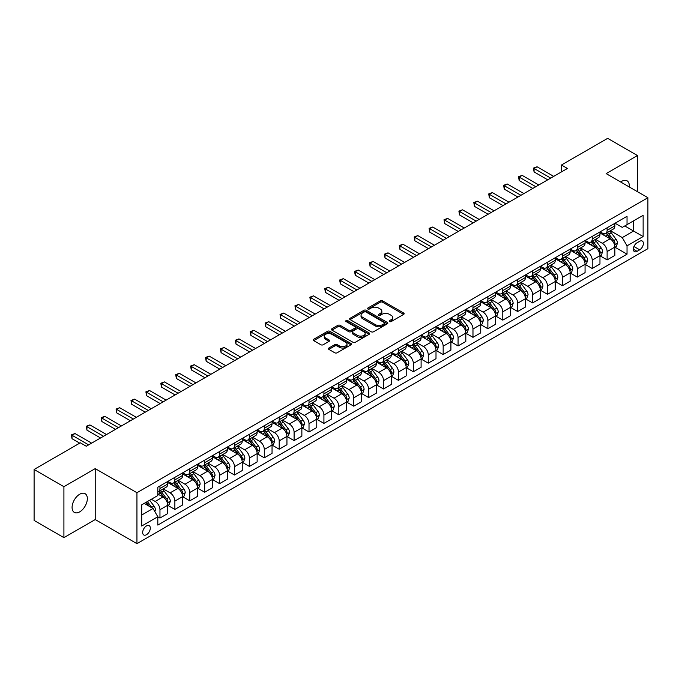 <?xml version="1.0" encoding="UTF-8"?>
<svg xmlns="http://www.w3.org/2000/svg" width="682" height="682" viewBox="0 0 682 682"><rect width="100%" height="100%" fill="white"/><g stroke="black" fill="none" stroke-linecap="round" stroke-linejoin="round"><path stroke-width="1.02" d="M389.593 321.554A1.159 0.665 0 0 0 391.238 321.554L403.667 314.376A1.654 0.955 0 0 0 404.153 313.694A1.654 0.955 0 0 0 403.667 313.021L382.602 300.856A1.654 0.955 0 0 0 380.258 300.856L367.828 308.042A1.159 0.665 0 0 0 367.487 308.511A1.159 0.665 0 0 0 367.828 308.989A1.159 0.665 0 0 0 369.465 308.989L371.076 308.059A5.294 3.06 0 0 1 378.561 308.059L380.317 309.065A5.294 3.06 0 0 1 381.869 311.231A5.294 3.06 0 0 1 380.317 313.396L378.706 314.325A1.159 0.665 0 0 0 378.374 314.794A1.159 0.665 0 0 0 378.706 315.272A1.159 0.665 0 0 0 380.351 315.272L381.954 314.342A5.294 3.06 0 0 1 389.448 314.342L391.204 315.357A5.294 3.06 0 0 1 392.755 317.514A5.294 3.06 0 0 1 391.204 319.679L389.593 320.608A1.159 0.665 0 0 0 389.252 321.077A1.159 0.665 0 0 0 389.593 321.554L389.593 320.608M79.709 511.85A10.793 6.232 120 0 0 86.759 502.344A10.793 6.232 120 0 0 85.105 493.691A10.793 6.232 120 0 0 79.709 494.228A10.793 6.232 120 0 0 72.659 503.742A10.793 6.232 120 0 0 74.312 512.387A10.793 6.232 120 0 0 79.709 511.85M629.23 186.936A10.793 6.232 120 0 0 627.065 180.798A10.793 6.232 120 0 0 621.669 181.335A10.793 6.232 120 0 0 620.663 181.992M146.485 534.714A5.396 3.112 120 0 0 150.014 529.957A5.396 3.112 120 0 0 149.188 525.634A5.396 3.112 120 0 0 146.485 525.899A5.396 3.112 120 0 0 142.964 530.656A5.396 3.112 120 0 0 143.791 534.978A5.396 3.112 120 0 0 146.485 534.714M328.877 348.025A1.654 0.955 0 0 0 328.392 348.698A1.654 0.955 0 0 0 328.877 349.38L334.785 352.79A1.654 0.955 0 0 0 337.13 352.79L350.94 344.819A1.654 0.955 0 0 0 351.426 344.137A1.654 0.955 0 0 0 350.94 343.464L329.875 331.299A1.654 0.955 0 0 0 327.531 331.299L313.72 339.278A1.654 0.955 0 0 0 313.234 339.951A1.654 0.955 0 0 0 313.72 340.625L320.864 344.751A1.654 0.955 0 0 0 323.2 344.751L329.116 341.332A1.654 0.955 0 0 0 329.594 340.659A1.654 0.955 0 0 0 329.116 339.986L325.57 337.94A4.424 2.558 0 0 1 324.274 336.132A4.424 2.558 0 0 1 327.01 333.771A4.424 2.558 0 0 1 331.836 334.325L345.706 342.33A4.424 2.558 0 0 1 347.002 344.137A4.424 2.558 0 0 1 344.265 346.499A4.424 2.558 0 0 1 339.44 345.945L337.13 344.615A1.654 0.955 0 0 0 334.785 344.615L328.877 348.025L328.877 349.38L334.785 345.987L334.785 344.615M95.216 468.619L63.912 486.692L34.1 469.48L34.1 520.426L63.912 537.638L95.216 519.565L136.946 543.656L136.946 492.711L95.216 468.619L95.216 519.565M637.465 191.693L637.465 155.547L606.162 173.62L647.9 197.72L136.946 492.711M637.465 155.547L607.653 138.344L561.448 165.018L561.448 171.898M34.1 469.48L80.306 442.806L86.264 446.241L567.415 168.463L561.448 165.018M371.187 331.776A1.654 0.955 0 0 0 373.531 331.776L387.342 323.805A1.654 0.955 0 0 0 387.828 323.123A1.654 0.955 0 0 0 387.342 322.45L366.277 310.284A1.654 0.955 0 0 0 363.932 310.284L350.122 318.264A1.654 0.955 0 0 0 349.636 318.937A1.654 0.955 0 0 0 350.122 319.611L371.187 331.776M346.55 321.802A1.159 0.665 0 0 1 347.726 321.972L369.115 334.325L355.331 342.279A1.654 0.955 0 0 1 352.986 342.279L331.921 330.122L331.921 328.767A1.654 0.955 0 0 0 331.435 329.44A1.654 0.955 0 0 0 331.921 330.122M331.921 328.767L337.829 325.357A1.654 0.955 0 0 1 340.173 325.357L348.715 330.284A1.654 0.955 0 0 0 351.06 330.284L354.981 328.025A1.654 0.955 0 0 0 355.467 327.351A1.654 0.955 0 0 0 354.981 326.669L346.081 321.537A1.159 0.665 0 0 1 345.748 321.06A1.159 0.665 0 0 1 346.456 320.446A1.159 0.665 0 0 1 347.726 320.591L369.141 332.961A1.654 0.955 0 0 1 369.627 333.634A1.654 0.955 0 0 1 369.141 334.308L369.141 332.961M639.673 241.3L637.048 242.809A5.226 3.018 120 0 0 633.638 247.421A5.226 3.018 120 0 0 634.439 251.607A5.226 3.018 120 0 0 637.048 251.351L639.673 249.834A5.226 3.018 120 0 0 643.083 245.23A5.226 3.018 120 0 0 642.282 241.036A5.226 3.018 120 0 0 639.673 241.3M136.946 543.656L647.9 248.666L647.9 197.72M615.045 223.227L622.265 227.387L627.031 224.634L627.031 216.305L157.815 487.204L157.815 495.541L141.72 504.833L141.72 526.035L157.815 516.743L157.815 525.072L627.031 254.173L627.031 245.844L622.265 237.583L610.407 230.738M627.031 224.634L643.135 215.341L643.135 236.543L627.031 245.844M63.912 486.692L63.912 537.638M624.763 225.947L633.595 231.036L633.595 220.849L643.135 215.341M622.265 237.583L633.595 231.036L643.135 236.543M141.72 515.021L153.041 508.482L144.217 503.384M157.815 516.811L159.963 518.047L159.963 509.718A6.743 3.896 -120 0 0 155.189 501.458L151.378 499.258M159.963 518.047L167.712 513.572L167.712 505.243A6.743 3.896 -120 0 0 162.938 496.982L157.815 494.024M167.891 505.413L174.865 509.445L174.865 501.117A6.743 3.896 -120 0 0 170.099 492.856L163.245 488.9M174.865 509.445L182.614 504.97L182.614 496.641A6.743 3.896 -120 0 0 177.849 488.38L167.712 482.524M182.793 496.811L189.775 500.835L189.775 492.506A6.743 3.896 -120 0 0 185.001 484.246L178.155 480.29M189.775 500.835L197.524 496.36L197.524 488.031A6.743 3.896 -120 0 0 192.75 479.77L182.614 473.922M197.703 488.21L204.677 492.233L204.677 483.905A6.743 3.896 -120 0 0 199.903 475.644L193.057 471.688M204.677 492.233L212.426 487.758L212.426 479.429A6.743 3.896 -120 0 0 207.66 471.168L197.524 465.312M212.605 479.599L219.578 483.632L219.578 475.294A6.743 3.896 -120 0 0 214.813 467.034L207.967 463.078M219.578 483.632L227.336 479.156L227.336 470.819A6.743 3.896 -120 0 0 222.562 462.558L212.426 456.71M227.515 470.998L234.489 475.022L234.489 466.693A6.743 3.896 -120 0 0 229.715 458.432L222.869 454.476M234.489 475.022L242.238 470.546L242.238 462.217A6.743 3.896 -120 0 0 237.464 453.956L227.336 448.108M242.417 462.387L249.39 466.42L249.39 458.082A6.743 3.896 -120 0 0 244.625 449.822L237.771 445.875M249.39 466.42L257.14 461.944L257.14 453.615A6.743 3.896 -120 0 0 252.374 445.355L242.238 439.498M257.319 453.786L264.301 457.81L264.301 449.481A6.743 3.896 -120 0 0 259.527 441.22L252.681 437.264M264.301 457.81L272.05 453.334L272.05 445.005A6.743 3.896 -120 0 0 267.276 436.744L257.14 430.896M272.229 445.176L279.202 449.208L279.202 440.879A6.743 3.896 -120 0 0 274.437 432.618L267.583 428.663M279.202 449.208L286.952 444.732L286.952 436.403A6.743 3.896 -120 0 0 282.186 428.143L272.05 422.286M287.131 436.574L294.104 440.598L294.104 432.269A6.743 3.896 -120 0 0 289.339 424.008L282.493 420.052M294.104 440.598L301.862 436.122L301.862 427.793A6.743 3.896 -120 0 0 297.088 419.532L286.952 413.684M302.041 427.964L309.014 431.996L309.014 423.667A6.743 3.896 -120 0 0 304.24 415.406L297.395 411.451M309.014 431.996L316.763 427.52L316.763 419.191A6.743 3.896 -120 0 0 311.998 410.931L301.862 405.074M316.942 419.362L323.916 423.386L323.916 415.057A6.743 3.896 -120 0 0 319.15 406.796L312.296 402.84M323.916 423.386L331.665 418.918L331.665 410.581A6.743 3.896 -120 0 0 326.9 402.32L316.763 396.472M331.844 410.76L338.826 414.784L338.826 406.455A6.743 3.896 -120 0 0 334.052 398.194L327.207 394.239M338.826 414.784L346.575 410.308L346.575 401.979A6.743 3.896 -120 0 0 341.801 393.719L331.665 387.862M346.754 402.15L353.728 406.182L353.728 397.845A6.743 3.896 -120 0 0 348.962 389.584L342.108 385.637M353.728 406.182L361.477 401.707L361.477 393.369A6.743 3.896 -120 0 0 356.712 385.108L346.575 379.26M361.656 393.548L368.638 397.572L368.638 389.243A6.743 3.896 -120 0 0 363.864 380.982L357.018 377.027M368.638 397.572L376.387 393.096L376.387 384.767A6.743 3.896 -120 0 0 371.613 376.507L361.477 370.658M376.566 384.938L383.54 388.97L383.54 380.641A6.743 3.896 -120 0 0 378.774 372.372L371.92 368.425M383.54 388.97L391.289 384.495L391.289 376.166A6.743 3.896 -120 0 0 386.524 367.905L376.387 362.048M391.468 376.336L398.441 380.36L398.441 372.031A6.743 3.896 -120 0 0 393.676 363.77L386.83 359.815M398.441 380.36L406.199 375.884L406.199 367.555A6.743 3.896 -120 0 0 401.425 359.295L391.289 353.447M406.378 367.726L413.352 371.758L413.352 363.429A6.743 3.896 -120 0 0 408.578 355.169L401.732 351.213M413.352 371.758L421.101 367.283L421.101 358.954A6.743 3.896 -120 0 0 416.335 350.693L406.199 344.836M421.28 359.124L428.253 363.148L428.253 354.819A6.743 3.896 -120 0 0 423.488 346.558L416.634 342.603M428.253 363.148L436.003 358.672L436.003 350.343A6.743 3.896 -120 0 0 431.237 342.083L421.101 336.235M436.182 350.514L443.164 354.546L443.164 346.217A6.743 3.896 -120 0 0 438.39 337.957L431.544 334.001M443.164 354.546L450.913 350.071L450.913 341.742A6.743 3.896 -120 0 0 446.139 333.481L436.003 327.624M451.092 341.912L458.065 345.936L458.065 337.607A6.743 3.896 -120 0 0 453.3 329.346L446.446 325.391M458.065 345.936L465.815 341.469L465.815 333.131A6.743 3.896 -120 0 0 461.049 324.871L450.913 319.023M465.994 333.31L472.976 337.334L472.976 329.005A6.743 3.896 -120 0 0 468.202 320.745L461.356 316.789M472.976 337.334L480.725 332.859L480.725 324.53A6.743 3.896 -120 0 0 475.951 316.269L465.815 310.412M480.904 324.7L487.877 328.733L487.877 320.395A6.743 3.896 -120 0 0 483.103 312.134L476.258 308.187M487.877 328.733L495.626 324.257L495.626 315.928A6.743 3.896 -120 0 0 490.861 307.659L480.725 301.811M495.805 316.098L502.779 320.122L502.779 311.793A6.743 3.896 -120 0 0 498.013 303.533L491.168 299.577M502.779 320.122L510.537 315.647L510.537 307.318A6.743 3.896 -120 0 0 505.763 299.057L495.626 293.209M510.716 307.488L517.689 311.521L517.689 303.192A6.743 3.896 -120 0 0 512.915 294.922L506.07 290.975M517.689 311.521L525.438 307.045L525.438 298.716A6.743 3.896 -120 0 0 520.664 290.455L510.537 284.599M525.617 298.887L532.591 302.91L532.591 294.581A6.743 3.896 -120 0 0 527.825 286.321L520.971 282.365M532.591 302.91L540.34 298.435L540.34 290.106A6.743 3.896 -120 0 0 535.575 281.845L525.438 275.997M540.519 290.276L547.501 294.309L547.501 285.98A6.743 3.896 -120 0 0 542.727 277.719L535.882 273.763M547.501 294.309L555.25 289.833L555.25 281.504A6.743 3.896 -120 0 0 550.476 273.243L540.34 267.387M555.429 281.675L562.403 285.698L562.403 277.369A6.743 3.896 -120 0 0 557.637 269.109L550.783 265.153M562.403 285.698L570.152 281.223L570.152 272.894A6.743 3.896 -120 0 0 565.387 264.633L555.25 258.785M570.331 273.064L577.304 277.097L577.304 268.768A6.743 3.896 -120 0 0 572.539 260.507L565.693 256.551M577.304 277.097L585.062 272.621L585.062 264.292A6.743 3.896 -120 0 0 580.288 256.031L570.152 250.175M585.241 264.463L592.215 268.486L592.215 260.157A6.743 3.896 -120 0 0 587.441 251.897L580.595 247.941M592.215 268.486L599.964 264.019L599.964 255.682A6.743 3.896 -120 0 0 595.198 247.421L585.062 241.573M600.143 255.861L607.116 259.885L607.116 251.556A6.743 3.896 -120 0 0 602.351 243.295L595.497 239.339M607.116 259.885L614.866 255.409L614.866 247.08A6.743 3.896 -120 0 0 610.1 238.819L599.964 232.963M600.143 231.829L602.351 233.108A6.743 3.896 -120 0 0 605.718 233.44A6.743 3.896 -120 0 0 607.116 230.354L607.116 227.805M585.241 240.439L587.441 241.709A6.743 3.896 -120 0 0 590.817 242.042A6.743 3.896 -120 0 0 592.215 238.956L592.215 236.407M570.331 249.041L572.539 250.311A6.743 3.896 -120 0 0 575.915 250.652A6.743 3.896 -120 0 0 577.304 247.557L577.304 245.017M555.429 257.651L557.637 258.921A6.743 3.896 -120 0 0 561.005 259.254A6.743 3.896 -120 0 0 562.403 256.168L562.403 253.619M540.519 266.253L542.727 267.523A6.743 3.896 -120 0 0 546.103 267.864A6.743 3.896 -120 0 0 547.501 264.769L547.501 262.229M525.617 274.855L527.825 276.133A6.743 3.896 -120 0 0 531.193 276.466A6.743 3.896 -120 0 0 532.591 273.38L532.591 270.831M510.716 283.465L512.915 284.735A6.743 3.896 -120 0 0 516.291 285.067A6.743 3.896 -120 0 0 517.689 281.981L517.689 279.432M495.805 292.067L498.013 293.345A6.743 3.896 -120 0 0 501.381 293.678A6.743 3.896 -120 0 0 502.779 290.592L502.779 288.043M480.904 300.677L483.103 301.947A6.743 3.896 -120 0 0 486.479 302.279A6.743 3.896 -120 0 0 487.877 299.193L487.877 296.644M465.994 309.278L468.202 310.557A6.743 3.896 -120 0 0 471.577 310.89A6.743 3.896 -120 0 0 472.976 307.804L472.976 305.255M451.092 317.889L453.3 319.159A6.743 3.896 -120 0 0 456.667 319.491A6.743 3.896 -120 0 0 458.065 316.405L458.065 313.856M436.182 326.49L438.39 327.761A6.743 3.896 -120 0 0 441.766 328.102A6.743 3.896 -120 0 0 443.164 325.007L443.164 322.467M421.28 335.101L423.488 336.371A6.743 3.896 -120 0 0 426.855 336.703A6.743 3.896 -120 0 0 428.253 333.617L428.253 331.068M406.378 343.702L408.578 344.973A6.743 3.896 -120 0 0 411.954 345.314A6.743 3.896 -120 0 0 413.352 342.219L413.352 339.679M391.468 352.304L393.676 353.583A6.743 3.896 -120 0 0 397.052 353.915A6.743 3.896 -120 0 0 398.441 350.829L398.441 348.28M376.566 360.914L378.774 362.185A6.743 3.896 -120 0 0 382.142 362.517A6.743 3.896 -120 0 0 383.54 359.431L383.54 356.882M361.656 369.516L363.864 370.795A6.743 3.896 -120 0 0 367.24 371.127A6.743 3.896 -120 0 0 368.638 368.041L368.638 365.492M346.754 378.126L348.962 379.397A6.743 3.896 -120 0 0 352.33 379.729A6.743 3.896 -120 0 0 353.728 376.643L353.728 374.094M331.844 386.728L334.052 388.007A6.743 3.896 -120 0 0 337.428 388.339A6.743 3.896 -120 0 0 338.826 385.253L338.826 382.704M316.942 395.338L319.15 396.609A6.743 3.896 -120 0 0 322.518 396.941A6.743 3.896 -120 0 0 323.916 393.855L323.916 391.306M302.041 403.94L304.24 405.21A6.743 3.896 -120 0 0 307.616 405.551A6.743 3.896 -120 0 0 309.014 402.457L309.014 399.916M287.131 412.542L289.339 413.821A6.743 3.896 -120 0 0 292.714 414.153A6.743 3.896 -120 0 0 294.104 411.067L294.104 408.518M272.229 421.152L274.437 422.422A6.743 3.896 -120 0 0 277.804 422.763A6.743 3.896 -120 0 0 279.202 419.669L279.202 417.12M257.319 429.754L259.527 431.033A6.743 3.896 -120 0 0 262.902 431.365A6.743 3.896 -120 0 0 264.301 428.279L264.301 425.73M242.417 438.364L244.625 439.634A6.743 3.896 -120 0 0 247.992 439.967A6.743 3.896 -120 0 0 249.39 436.881L249.39 434.332M227.507 446.966L229.715 448.244A6.743 3.896 -120 0 0 233.091 448.577A6.743 3.896 -120 0 0 234.489 445.491L234.489 442.942M212.605 455.576L214.813 456.846A6.743 3.896 -120 0 0 218.18 457.179A6.743 3.896 -120 0 0 219.578 454.093L219.578 451.544M197.703 464.178L199.903 465.456A6.743 3.896 -120 0 0 203.279 465.789A6.743 3.896 -120 0 0 204.677 462.703L204.677 460.154M182.793 472.788L185.001 474.058A6.743 3.896 -120 0 0 188.377 474.391A6.743 3.896 -120 0 0 189.775 471.305L189.775 468.756M167.891 481.39L170.099 482.66A6.743 3.896 -120 0 0 173.467 483.001A6.743 3.896 -120 0 0 174.865 479.906L174.865 477.366M615.045 247.251L627.031 254.173M605.718 233.44L613.476 228.964A6.743 3.896 -120 0 0 614.866 225.878L614.866 223.329M590.817 242.042L598.566 237.566A6.743 3.896 -120 0 0 599.964 234.48L599.964 231.931M575.915 250.652L583.664 246.176A6.743 3.896 -120 0 0 585.062 243.09L585.062 240.541M561.005 259.254L568.754 254.778A6.743 3.896 -120 0 0 570.152 251.692L570.152 249.143M546.103 267.864L553.852 263.388A6.743 3.896 -120 0 0 555.25 260.294L555.25 257.753M531.193 276.466L538.951 271.99A6.743 3.896 -120 0 0 540.34 268.904L540.34 266.355M516.291 285.067L524.04 280.6A6.743 3.896 -120 0 0 525.438 277.506L525.438 274.965M501.381 293.678L509.139 289.202A6.743 3.896 -120 0 0 510.537 286.116L510.537 283.567M486.479 302.279L494.228 297.804A6.743 3.896 -120 0 0 495.626 294.718L495.626 292.169M471.577 310.89L479.327 306.414A6.743 3.896 -120 0 0 480.725 303.328L480.725 300.779M456.667 319.491L464.416 315.016A6.743 3.896 -120 0 0 465.815 311.93L465.815 309.381M441.766 328.102L449.515 323.626A6.743 3.896 -120 0 0 450.913 320.54L450.913 317.991M426.855 336.703L434.613 332.228A6.743 3.896 -120 0 0 436.003 329.142L436.003 326.593M411.954 345.314L419.703 340.838A6.743 3.896 -120 0 0 421.101 337.743L421.101 335.203M397.052 353.915L404.801 349.44A6.743 3.896 -120 0 0 406.199 346.354L406.199 343.805M382.142 362.517L389.891 358.05A6.743 3.896 -120 0 0 391.289 354.955L391.289 352.406M367.24 371.127L374.989 366.652A6.743 3.896 -120 0 0 376.387 363.566L376.387 361.017M352.33 379.729L360.079 375.253A6.743 3.896 -120 0 0 361.477 372.167L361.477 369.618M337.428 388.339L345.177 383.864A6.743 3.896 -120 0 0 346.575 380.778L346.575 378.229M322.518 396.941L330.276 392.465A6.743 3.896 -120 0 0 331.665 389.379L331.665 386.83M307.616 405.551L315.365 401.076A6.743 3.896 -120 0 0 316.763 397.99L316.763 395.441M292.714 414.153L300.464 409.677A6.743 3.896 -120 0 0 301.862 406.591L301.862 404.042M277.804 422.763L285.553 418.288A6.743 3.896 -120 0 0 286.952 415.193L286.952 412.653M262.902 431.365L270.652 426.889A6.743 3.896 -120 0 0 272.05 423.803L272.05 421.254M247.992 439.967L255.75 435.491A6.743 3.896 -120 0 0 257.14 432.405L257.14 429.856M233.091 448.577L240.84 444.101A6.743 3.896 -120 0 0 242.238 441.015L242.238 438.466M218.18 457.179L225.938 452.703A6.743 3.896 -120 0 0 227.336 449.617L227.336 447.068M203.279 465.789L211.028 461.313A6.743 3.896 -120 0 0 212.426 458.227L212.426 455.678M188.377 474.391L196.126 469.915A6.743 3.896 -120 0 0 197.524 466.829L197.524 464.28M173.467 483.001L181.216 478.525A6.743 3.896 -120 0 0 182.614 475.431L182.614 472.89M157.815 491.875A6.743 3.896 -120 0 0 158.565 491.603L166.314 487.127A6.743 3.896 -120 0 0 167.712 484.041L167.712 481.492M158.565 491.603A6.743 3.896 -120 0 0 159.963 488.517L159.963 485.968M153.041 508.482L157.815 516.743M390.061 321.716L391.204 321.052A5.294 3.06 0 0 0 392.755 318.895L392.755 317.514M381.869 311.231L381.869 312.612A5.294 3.06 0 0 1 380.317 314.769L379.175 315.434M403.65 314.385L382.602 302.237A1.654 0.955 0 0 0 380.258 302.237L368.289 309.151M387.342 322.45L387.342 323.805L366.277 311.665A1.654 0.955 0 0 0 363.932 311.665L350.147 319.628M384.418 323.6A1.159 0.665 0 0 0 384.759 323.123A1.159 0.665 0 0 0 384.418 322.654L365.919 311.972A1.159 0.665 0 0 0 364.282 311.972L362.585 312.953A5.294 3.06 0 0 0 361.034 315.118A5.294 3.06 0 0 0 362.585 317.283L375.228 324.581A5.294 3.06 0 0 0 382.721 324.581L384.418 323.6L384.418 324.973A1.159 0.665 0 0 0 384.759 324.504L384.759 323.123M361.034 315.118L361.034 316.491A5.294 3.06 0 0 0 362.585 318.656L362.585 317.283M384.418 324.973L382.721 325.953A5.294 3.06 0 0 1 375.228 325.953L362.585 318.656M331.946 330.131L337.829 326.729L337.829 325.357M355.467 327.351L355.467 328.724A1.654 0.955 0 0 1 354.981 329.397L351.06 331.665A1.654 0.955 0 0 1 348.715 331.665L340.173 326.729A1.654 0.955 0 0 0 337.829 326.729M357.581 335.408A4.424 2.558 0 0 0 362.406 335.962A4.424 2.558 0 0 0 365.143 333.6A4.424 2.558 0 0 0 363.847 331.793L358.962 328.971A1.654 0.955 0 0 0 356.618 328.971L352.696 331.23A1.654 0.955 0 0 0 352.21 331.912A1.654 0.955 0 0 0 352.696 332.586L357.581 335.408L357.581 336.78A4.424 2.558 0 0 0 362.406 337.334A4.424 2.558 0 0 0 365.143 334.973L365.143 333.6M352.21 331.912L352.21 333.285A1.654 0.955 0 0 0 352.696 333.958L352.696 332.586M357.581 336.78L352.696 333.958M347.002 344.137L347.002 345.518A4.424 2.558 0 0 1 344.265 347.88A4.424 2.558 0 0 1 339.44 347.326L337.13 345.987A1.654 0.955 0 0 0 334.785 345.987M324.274 336.132L324.274 337.513A4.424 2.558 0 0 0 325.57 339.321L325.57 337.94M329.116 339.986L329.116 341.332L325.57 339.321M350.94 343.464L350.94 344.819L329.875 332.68A1.654 0.955 0 0 0 327.531 332.68L313.746 340.642M614.866 247.353L616.298 246.526L617.491 243.09A4.467 2.583 -120 0 0 616.068 239.28L611.191 232.775A12.898 7.451 -120 0 0 609.785 231.096M604.943 235.844A12.898 7.451 -120 0 0 602.3 233.073M614.465 244.616L615.079 243.278A4.467 2.583 -120 0 0 613.8 240.593L608.932 234.088A12.898 7.451 -120 0 0 607.517 232.4M606.324 233.091A10.707 6.181 60 0 1 608.08 235.094L612.206 240.593M606.093 233.227A12.898 7.451 60 0 1 607.5 234.915L610.74 239.237M550.715 178.096L534.083 168.497L537.066 166.775L553.699 176.374M547.74 179.818L534.083 171.932L534.083 168.497L533.426 168.113L537.066 166.775M534.083 171.932L533.426 168.113M599.964 255.963L601.396 255.136L602.59 251.692A4.467 2.583 -120 0 0 601.157 247.89L596.29 241.385A12.898 7.451 -120 0 0 594.883 239.697M590.032 244.446A12.898 7.451 -120 0 0 587.398 241.684M599.555 253.227L600.177 251.88A4.467 2.583 -120 0 0 598.898 249.194L594.022 242.69A12.898 7.451 -120 0 0 592.615 241.002M591.413 241.701A10.707 6.181 60 0 1 593.169 243.696L597.296 249.203M591.183 241.829A12.898 7.451 60 0 1 592.59 243.517L595.829 247.839M585.062 264.565L586.494 263.738L587.679 260.294A4.467 2.583 -120 0 0 586.256 256.492L581.388 249.987A12.898 7.451 -120 0 0 579.973 248.299M575.131 253.048A12.898 7.451 -120 0 0 572.488 250.285M584.653 261.828L585.267 260.49A4.467 2.583 -120 0 0 583.988 257.805L579.12 251.3A12.898 7.451 -120 0 0 577.714 249.612M576.512 250.303A10.707 6.181 60 0 1 578.268 252.306L582.394 257.805M576.281 250.439A12.898 7.451 60 0 1 577.688 252.118L580.928 256.449M570.152 273.175L571.584 272.348L572.778 268.904A4.467 2.583 -120 0 0 571.354 265.102L566.478 258.597A12.898 7.451 -120 0 0 565.071 256.909M560.229 261.658A12.898 7.451 -120 0 0 557.586 258.896M569.743 270.439L570.365 269.092A4.467 2.583 -120 0 0 569.086 266.406L564.21 259.902A12.898 7.451 -120 0 0 562.803 258.214M561.601 258.913A10.707 6.181 60 0 1 563.366 260.908L567.484 266.415M561.371 259.041A12.898 7.451 60 0 1 562.778 260.729L566.017 265.051M535.813 186.706L519.181 177.098L522.156 175.376L538.797 184.984M532.83 188.428L519.181 180.542L519.181 177.098L518.525 176.723L522.156 175.376M519.181 180.542L518.525 176.723M520.903 195.308L504.271 185.709L507.255 183.987L523.887 193.586M517.928 197.03L504.271 189.144L504.271 185.709L503.614 185.325L507.255 183.987M504.271 189.144L503.614 185.325M506.001 203.918L489.369 194.31L492.344 192.588L508.985 202.196M503.018 205.632L489.369 197.754L489.369 194.31L488.713 193.935L492.344 192.588M489.369 197.754L488.713 193.935M555.25 281.777L556.683 280.95L557.867 277.506A4.467 2.583 -120 0 0 556.444 273.704L551.576 267.199A12.898 7.451 -120 0 0 550.169 265.511M545.319 270.26A12.898 7.451 -120 0 0 542.676 267.497M554.841 279.04L555.455 277.702A4.467 2.583 -120 0 0 554.176 275.008L549.308 268.503A12.898 7.451 -120 0 0 547.902 266.824M546.7 267.514A10.707 6.181 60 0 1 548.456 269.509L552.582 275.017M546.47 267.651A12.898 7.451 60 0 1 547.876 269.33L551.116 273.661M491.1 212.52L474.459 202.912L477.443 201.199L494.075 210.798M488.116 214.242L474.459 206.356L474.459 202.912L473.802 202.537L477.443 201.199M474.459 206.356L473.802 202.537M540.34 290.379L541.772 289.56L542.966 286.116A4.467 2.583 -120 0 0 541.542 282.305L536.666 275.801A12.898 7.451 -120 0 0 535.259 274.121M530.417 278.87A12.898 7.451 -120 0 0 527.774 276.099M539.939 287.642L540.553 286.304A4.467 2.583 -120 0 0 539.274 283.618L534.398 277.114A12.898 7.451 -120 0 0 532.992 275.426M531.798 276.116A10.707 6.181 60 0 1 533.554 278.12L537.672 283.627M531.568 276.253A12.898 7.451 60 0 1 532.974 277.941L536.214 282.263M525.438 298.989L526.871 298.162L528.064 294.718A4.467 2.583 -120 0 0 526.632 290.916L521.764 284.411A12.898 7.451 -120 0 0 520.357 282.723M515.507 287.472A12.898 7.451 -120 0 0 512.873 284.709M525.029 296.252L525.652 294.914A4.467 2.583 -120 0 0 524.373 292.22L519.496 285.715A12.898 7.451 -120 0 0 518.09 284.036M516.888 284.726A10.707 6.181 60 0 1 518.644 286.721L522.77 292.228M516.658 284.863A12.898 7.451 60 0 1 518.064 286.542L521.304 290.864M510.537 307.591L511.96 306.764L513.154 303.328A4.467 2.583 -120 0 0 511.73 299.517L506.854 293.013A12.898 7.451 -120 0 0 505.447 291.333M500.605 296.082A12.898 7.451 -120 0 0 497.962 293.311M510.127 304.854L510.741 303.516A4.467 2.583 -120 0 0 509.463 300.83L504.595 294.326A12.898 7.451 -120 0 0 503.188 292.638M501.986 293.328A10.707 6.181 60 0 1 503.742 295.332L507.868 300.83M501.756 293.465A12.898 7.451 60 0 1 503.163 295.153L506.402 299.475M495.626 316.201L497.059 315.374L498.252 311.93A4.467 2.583 -120 0 0 496.828 308.128L491.952 301.623A12.898 7.451 -120 0 0 490.546 299.935M485.695 304.683A12.898 7.451 -120 0 0 483.061 301.921M495.217 313.464L495.84 312.117A4.467 2.583 -120 0 0 494.561 309.432L489.685 302.927A12.898 7.451 -120 0 0 488.278 301.239M487.076 301.938A10.707 6.181 60 0 1 488.832 303.933L492.958 309.44M486.846 302.066A12.898 7.451 60 0 1 488.252 303.754L491.492 308.076M480.725 324.803L482.157 323.976L483.342 320.54A4.467 2.583 -120 0 0 481.918 316.729L477.05 310.225A12.898 7.451 -120 0 0 475.635 308.537M470.793 313.285A12.898 7.451 -120 0 0 468.15 310.523M480.316 322.066L480.929 320.728A4.467 2.583 -120 0 0 479.651 318.042L474.783 311.538A12.898 7.451 -120 0 0 473.376 309.85M472.174 310.54A10.707 6.181 60 0 1 473.93 312.544L478.056 318.042M471.944 310.677A12.898 7.451 60 0 1 473.351 312.365L476.59 316.687M476.189 221.121L459.557 211.522L462.541 209.8L479.173 219.408M473.206 222.843L459.557 214.966L459.557 211.522L458.901 211.139L462.541 209.8M459.557 214.966L458.901 211.139M461.288 229.732L444.655 220.124L447.631 218.402L464.263 228.01M458.304 231.454L444.655 223.568L444.655 220.124L443.999 219.749L447.631 218.402M444.655 223.568L443.999 219.749M446.378 238.333L429.745 228.734L432.729 227.012L449.361 236.611M443.402 240.055L429.745 232.178L429.745 228.734L429.089 228.351L432.729 227.012M429.745 232.178L429.089 228.351M431.476 246.944L414.844 237.336L417.819 235.614L434.46 245.222M428.492 248.666L414.844 240.78L414.844 237.336L414.187 236.961L417.819 235.614M414.844 240.78L414.187 236.961M416.566 255.545L399.933 245.946L402.917 244.224L419.549 253.823M413.59 257.267L399.933 249.382L399.933 245.946L399.277 245.563L402.917 244.224M399.933 249.382L399.277 245.563M465.815 333.413L467.247 332.586L468.44 329.142A4.467 2.583 -120 0 0 467.017 325.34L462.14 318.835A12.898 7.451 -120 0 0 460.734 317.147M455.891 321.895A12.898 7.451 -120 0 0 453.249 319.133M465.414 330.676L466.028 329.329A4.467 2.583 -120 0 0 464.749 326.644L459.873 320.139A12.898 7.451 -120 0 0 458.466 318.451M457.264 319.15A10.707 6.181 60 0 1 459.029 321.145L463.146 326.652M457.034 319.278A12.898 7.451 60 0 1 458.449 320.966L461.68 325.288M401.664 264.156L385.032 254.548L388.015 252.826L404.648 262.434M398.68 265.878L385.032 257.992L385.032 254.548L384.375 254.173L388.015 252.826M385.032 257.992L384.375 254.173M450.913 342.014L452.345 341.188L453.539 337.743A4.467 2.583 -120 0 0 452.106 333.941L447.239 327.437A12.898 7.451 -120 0 0 445.832 325.749M440.981 330.497A12.898 7.451 -120 0 0 438.338 327.735M450.504 339.278L451.126 337.94A4.467 2.583 -120 0 0 449.839 335.246L444.971 328.75A12.898 7.451 -120 0 0 443.564 327.062M442.362 327.752A10.707 6.181 60 0 1 444.118 329.756L448.244 335.254M442.132 327.889A12.898 7.451 60 0 1 443.539 329.568L446.778 333.899M386.762 272.757L370.121 263.158L373.105 261.436L389.737 271.035M383.778 274.479L370.121 266.594L370.121 263.158L369.465 262.775L373.105 261.436M370.121 266.594L369.465 262.775M436.003 350.625L437.435 349.798L438.628 346.354A4.467 2.583 -120 0 0 437.205 342.543L432.328 336.047A12.898 7.451 -120 0 0 430.922 334.359M426.08 339.107A12.898 7.451 -120 0 0 423.437 336.345M435.602 347.888L436.216 346.541A4.467 2.583 -120 0 0 434.937 343.856L430.069 337.351A12.898 7.451 -120 0 0 428.654 335.663M427.461 336.362A10.707 6.181 60 0 1 429.217 338.357L433.334 343.864M427.23 336.49A12.898 7.451 60 0 1 428.637 338.178L431.877 342.5M371.852 281.368L355.22 271.76L358.203 270.038L374.836 279.646M368.877 283.081L355.22 275.204L355.22 271.76L354.563 271.385L358.203 270.038M355.22 275.204L354.563 271.385M421.101 359.226L422.533 358.4L423.727 354.955A4.467 2.583 -120 0 0 422.294 351.153L417.427 344.649A12.898 7.451 -120 0 0 416.02 342.961M411.169 347.709A12.898 7.451 -120 0 0 408.535 344.947M420.692 356.49L421.314 355.152A4.467 2.583 -120 0 0 420.035 352.458L415.159 345.953A12.898 7.451 -120 0 0 413.752 344.274M412.55 344.964A10.707 6.181 60 0 1 414.306 346.959L418.433 352.466M412.32 345.101A12.898 7.451 60 0 1 413.727 346.78L416.966 351.111M356.95 289.969L340.318 280.362L343.293 278.648L359.925 288.247M353.967 291.691L340.318 283.806L340.318 280.362L339.662 279.987L343.293 278.648M340.318 283.806L339.662 279.987M406.199 367.828L407.623 367.01L408.816 363.566A4.467 2.583 -120 0 0 407.393 359.755L402.516 353.25A12.898 7.451 -120 0 0 401.11 351.571M396.268 356.319A12.898 7.451 -120 0 0 393.625 353.549M405.79 365.092L406.404 363.753A4.467 2.583 -120 0 0 405.125 361.068L400.257 354.563A12.898 7.451 -120 0 0 398.851 352.875M397.649 353.566A10.707 6.181 60 0 1 399.405 355.569L403.531 361.068M397.418 353.702A12.898 7.451 60 0 1 398.825 355.39L402.065 359.712M342.04 298.571L325.408 288.972L328.392 287.25L345.024 296.858M339.065 300.293L325.408 292.416L325.408 288.972L324.751 288.588L328.392 287.25M325.408 292.416L324.751 288.588M391.289 376.438L392.721 375.612L393.915 372.167A4.467 2.583 -120 0 0 392.491 368.365L387.615 361.861A12.898 7.451 -120 0 0 386.208 360.173M381.366 364.921A12.898 7.451 -120 0 0 378.723 362.159M390.88 373.702L391.502 372.363A4.467 2.583 -120 0 0 390.223 369.67L385.347 363.165A12.898 7.451 -120 0 0 383.94 361.486M382.738 362.176A10.707 6.181 60 0 1 384.503 364.171L388.621 369.678M382.508 362.304A12.898 7.451 60 0 1 383.915 363.992L387.154 368.314M327.138 307.181L310.506 297.574L313.481 295.852L330.122 305.459M324.155 308.903L310.506 301.018L310.506 297.574L309.85 297.199L313.481 295.852M310.506 301.018L309.85 297.199M376.387 385.04L377.819 384.213L379.004 380.778A4.467 2.583 -120 0 0 377.581 376.967L372.713 370.462A12.898 7.451 -120 0 0 371.298 368.783M366.456 373.531A12.898 7.451 -120 0 0 363.813 370.761M375.978 382.304L376.592 380.965A4.467 2.583 -120 0 0 375.313 378.28L370.445 371.775A12.898 7.451 -120 0 0 369.039 370.087M367.837 370.778A10.707 6.181 60 0 1 369.593 372.781L373.719 378.28M367.607 370.914A12.898 7.451 60 0 1 369.013 372.602L372.253 376.924M361.477 393.65L362.909 392.823L364.103 389.379A4.467 2.583 -120 0 0 362.679 385.577L357.803 379.073A12.898 7.451 -120 0 0 356.396 377.385M351.554 382.133A12.898 7.451 -120 0 0 348.911 379.371M361.076 390.914L361.69 389.567A4.467 2.583 -120 0 0 360.411 386.882L355.535 380.377A12.898 7.451 -120 0 0 354.128 378.689M352.935 379.388A10.707 6.181 60 0 1 354.691 381.383L358.809 386.89M352.696 379.516A12.898 7.451 60 0 1 354.111 381.204L357.351 385.526M346.575 402.252L348.008 401.425L349.201 397.99A4.467 2.583 -120 0 0 347.769 394.179L342.901 387.674A12.898 7.451 -120 0 0 341.494 385.986M336.644 390.735A12.898 7.451 -120 0 0 334.001 387.973M346.166 399.516L346.788 398.177A4.467 2.583 -120 0 0 345.51 395.492L340.633 388.987A12.898 7.451 -120 0 0 339.227 387.299M338.025 387.99A10.707 6.181 60 0 1 339.781 389.993L343.907 395.492M337.795 388.126A12.898 7.451 60 0 1 339.201 389.814L342.441 394.136M331.665 410.862L333.097 410.035L334.291 406.591A4.467 2.583 -120 0 0 332.867 402.789L327.991 396.285A12.898 7.451 -120 0 0 326.584 394.597M321.742 399.345A12.898 7.451 -120 0 0 319.099 396.583M331.264 408.126L331.878 406.779A4.467 2.583 -120 0 0 330.6 404.094L325.732 397.589A12.898 7.451 -120 0 0 324.317 395.901M323.123 396.6A10.707 6.181 60 0 1 324.879 398.595L328.997 404.102M322.893 396.728A12.898 7.451 60 0 1 324.3 398.416L327.539 402.738M316.763 419.464L318.196 418.637L319.389 415.193A4.467 2.583 -120 0 0 317.957 411.391L313.089 404.886A12.898 7.451 -120 0 0 311.683 403.198M306.832 407.947A12.898 7.451 -120 0 0 304.198 405.185M316.354 416.728L316.977 415.389A4.467 2.583 -120 0 0 315.698 412.695L310.822 406.199A12.898 7.451 -120 0 0 309.415 404.511M308.213 405.202A10.707 6.181 60 0 1 309.969 407.205L314.095 412.704M307.983 405.338A12.898 7.451 60 0 1 309.389 407.018L312.629 411.348M301.862 428.074L303.285 427.247L304.479 423.803A4.467 2.583 -120 0 0 303.055 419.993L298.187 413.497A12.898 7.451 -120 0 0 296.772 411.809M291.93 416.557A12.898 7.451 -120 0 0 289.287 413.795M301.453 425.329L302.066 423.991A4.467 2.583 -120 0 0 300.788 421.305L295.92 414.801A12.898 7.451 -120 0 0 294.513 413.113M293.311 413.812A10.707 6.181 60 0 1 295.067 415.807L299.193 421.314M293.081 413.94A12.898 7.451 60 0 1 294.488 415.628L297.727 419.95M286.952 436.676L288.384 435.849L289.577 432.405A4.467 2.583 -120 0 0 288.154 428.603L283.277 422.098A12.898 7.451 -120 0 0 281.871 420.41M277.028 425.159A12.898 7.451 -120 0 0 274.386 422.397M286.542 433.94L287.165 432.601A4.467 2.583 -120 0 0 285.886 429.907L281.01 423.403A12.898 7.451 -120 0 0 279.603 421.723M278.401 422.414A10.707 6.181 60 0 1 280.166 424.409L284.283 429.916M278.171 422.55A12.898 7.451 60 0 1 279.577 424.23L282.817 428.56M272.05 445.278L273.482 444.459L274.667 441.015A4.467 2.583 -120 0 0 273.243 437.205L268.376 430.7A12.898 7.451 -120 0 0 266.969 429.021M262.118 433.769A12.898 7.451 -120 0 0 259.475 430.998M271.641 442.541L272.254 441.203A4.467 2.583 -120 0 0 270.976 438.517L266.108 432.013A12.898 7.451 -120 0 0 264.701 430.325M263.499 431.015A10.707 6.181 60 0 1 265.255 433.019L269.381 438.517M263.269 431.152A12.898 7.451 60 0 1 264.676 432.84L267.915 437.162M257.14 453.888L258.572 453.061L259.765 449.617A4.467 2.583 -120 0 0 258.342 445.815L253.465 439.31A12.898 7.451 -120 0 0 252.059 437.622M247.216 442.371A12.898 7.451 -120 0 0 244.574 439.609M256.739 451.152L257.353 449.813A4.467 2.583 -120 0 0 256.074 447.119L251.198 440.615A12.898 7.451 -120 0 0 249.791 438.935M248.598 439.626A10.707 6.181 60 0 1 250.354 441.621L254.471 447.128M248.367 439.754A12.898 7.451 60 0 1 249.774 441.442L253.013 445.764M312.237 315.783L295.596 306.184L298.58 304.462L315.212 314.061M309.253 317.505L295.596 309.628L295.596 306.184L294.939 305.8L298.58 304.462M295.596 309.628L294.939 305.8M297.326 324.393L280.694 314.786L283.678 313.064L300.31 322.671M294.343 326.115L280.694 318.23L280.694 314.786L280.038 314.411L283.678 313.064M280.694 318.23L280.038 314.411M282.425 332.995L265.784 323.396L268.768 321.674L285.4 331.273M279.441 334.717L265.784 326.831L265.784 323.396L265.136 323.012L268.768 321.674M265.784 326.831L265.136 323.012M267.514 341.605L250.882 331.998L253.866 330.276L270.498 339.883M264.539 343.327L250.882 335.442L250.882 331.998L250.226 331.623L253.866 330.276M250.882 335.442L250.226 331.623M252.613 350.207L235.981 340.608L238.956 338.886L255.597 348.485M249.629 351.929L235.981 344.043L235.981 340.608L235.324 340.224L238.956 338.886M235.981 344.043L235.324 340.224M237.703 358.817L221.07 349.21L224.054 347.488L240.686 357.095M234.727 360.531L221.07 352.654L221.07 349.21L220.414 348.834L224.054 347.488M221.07 352.654L220.414 348.834M222.801 367.419L206.169 357.811L209.144 356.098L225.785 365.697M219.817 369.141L206.169 361.255L206.169 357.811L205.512 357.436L209.144 356.098M206.169 361.255L205.512 357.436M207.899 376.021L191.258 366.422L194.242 364.7L210.874 374.307M204.915 377.743L191.258 369.866L191.258 366.422L190.602 366.038L194.242 364.7M191.258 369.866L190.602 366.038M192.989 384.631L176.357 375.023L179.34 373.301L195.973 382.909M190.005 386.353L176.357 378.467L176.357 375.023L175.7 374.648L179.34 373.301M176.357 378.467L175.7 374.648M242.238 462.49L243.67 461.663L244.864 458.227A4.467 2.583 -120 0 0 243.431 454.417L238.564 447.912A12.898 7.451 -120 0 0 237.157 446.233M232.306 450.981A12.898 7.451 -120 0 0 229.672 448.21M241.829 459.753L242.451 458.415A4.467 2.583 -120 0 0 241.172 455.729L236.296 449.225A12.898 7.451 -120 0 0 234.889 447.537M233.687 448.227A10.707 6.181 60 0 1 235.443 450.231L239.57 455.729M233.457 448.364A12.898 7.451 60 0 1 234.864 450.052L238.103 454.374M178.087 393.233L161.455 383.634L164.43 381.911L181.062 391.511M175.104 394.955L161.455 387.078L161.455 383.634L160.799 383.25L164.43 381.911M161.455 387.078L160.799 383.25M227.336 471.1L228.76 470.273L229.953 466.829A4.467 2.583 -120 0 0 228.53 463.027L223.653 456.522A12.898 7.451 -120 0 0 222.247 454.834M217.405 459.583A12.898 7.451 -120 0 0 214.762 456.821M226.927 468.363L227.541 467.017A4.467 2.583 -120 0 0 226.262 464.331L221.394 457.827A12.898 7.451 -120 0 0 219.988 456.139M218.786 456.838A10.707 6.181 60 0 1 220.542 458.833L224.668 464.34M218.555 456.966A12.898 7.451 60 0 1 219.962 458.654L223.202 462.976M163.177 401.843L146.545 392.235L149.529 390.513L166.161 400.121M160.202 403.565L146.545 395.679L146.545 392.235L145.888 391.86L149.529 390.513M146.545 395.679L145.888 391.86M212.426 479.702L213.858 478.875L215.052 475.431A4.467 2.583 -120 0 0 213.619 471.629L208.752 465.124A12.898 7.451 -120 0 0 207.345 463.436M202.494 468.184A12.898 7.451 -120 0 0 199.86 465.422M212.017 476.965L212.639 475.627A4.467 2.583 -120 0 0 211.36 472.941L206.484 466.437A12.898 7.451 -120 0 0 205.077 464.749M203.875 465.439A10.707 6.181 60 0 1 205.632 467.443L209.758 472.941M203.645 465.576A12.898 7.451 60 0 1 205.052 467.264L208.291 471.586M148.275 410.445L131.643 400.846L134.618 399.123L151.259 408.723M145.292 412.167L131.643 404.281L131.643 400.846L130.987 400.462L134.618 399.123M131.643 404.281L130.987 400.462M197.524 488.312L198.956 487.485L200.141 484.041A4.467 2.583 -120 0 0 198.718 480.239L193.85 473.734A12.898 7.451 -120 0 0 192.435 472.046M187.593 476.795A12.898 7.451 -120 0 0 184.95 474.033M197.115 485.575L197.729 484.229A4.467 2.583 -120 0 0 196.45 481.543L191.582 475.039A12.898 7.451 -120 0 0 190.176 473.351M188.974 474.05A10.707 6.181 60 0 1 190.73 476.045L194.856 481.552M188.744 474.178A12.898 7.451 60 0 1 190.15 475.866L193.39 480.188M133.365 419.055L116.733 409.447L119.717 407.725L136.349 417.333M130.39 420.768L116.733 412.891L116.733 409.447L116.076 409.072L119.717 407.725M116.733 412.891L116.076 409.072M182.614 496.914L184.046 496.087L185.24 492.643A4.467 2.583 -120 0 0 183.816 488.841L178.94 482.336A12.898 7.451 -120 0 0 177.533 480.648M172.691 485.396A12.898 7.451 -120 0 0 170.048 482.634M182.213 494.177L182.827 492.839A4.467 2.583 -120 0 0 181.548 490.145L176.672 483.649A12.898 7.451 -120 0 0 175.265 481.961M174.063 482.651A10.707 6.181 60 0 1 175.828 484.646L179.946 490.153M173.833 482.788A12.898 7.451 60 0 1 175.248 484.467L178.479 488.798M118.463 427.657L101.831 418.057L104.815 416.335L121.447 425.935M115.48 429.379L101.831 421.493L101.831 418.057L101.175 417.674L104.815 416.335M101.831 421.493L101.175 417.674M167.712 505.524L169.145 504.697L170.338 501.253A4.467 2.583 -120 0 0 168.906 497.442L164.038 490.946A12.898 7.451 -120 0 0 162.631 489.258M167.303 502.779L167.925 501.441A4.467 2.583 -120 0 0 166.638 498.755L161.77 492.251A12.898 7.451 -120 0 0 160.364 490.563M159.162 491.262A10.707 6.181 60 0 1 160.918 493.257L165.044 498.764M158.932 491.39A12.898 7.451 60 0 1 160.338 493.077L163.578 497.4M103.562 436.258L86.921 426.659L89.905 424.937L106.537 434.545M100.578 437.98L86.921 430.103L86.921 426.659L86.264 426.284L89.905 424.937M86.921 430.103L86.264 426.284M154.831 511.577L155.428 509.855A4.467 2.583 -120 0 0 154.004 506.053L149.656 500.247M152.146 507.962A4.467 2.583 -120 0 0 151.736 507.357L147.389 501.56M146.272 502.199L149.392 506.376M145.957 502.378L148.608 505.916M88.651 444.869L72.019 435.261L75.003 433.547L91.635 443.147M79.709 443.147L72.019 438.705L72.019 435.261L71.363 434.886L75.003 433.547M72.019 438.705L71.363 434.886M155.189 501.458L162.938 496.982M170.099 492.856L177.849 488.38M185.001 484.246L192.75 479.77M199.903 475.644L207.66 471.168M214.813 467.034L222.562 462.558M229.715 458.432L237.464 453.956M244.625 449.822L252.374 445.355M259.527 441.22L267.276 436.744M274.437 432.618L282.186 428.143M289.339 424.008L297.088 419.532M304.24 415.406L311.998 410.931M319.15 406.796L326.9 402.32M334.052 398.194L341.801 393.719M348.962 389.584L356.712 385.108M363.864 380.982L371.613 376.507M378.774 372.372L386.524 367.905M393.676 363.77L401.425 359.295M408.578 355.169L416.335 350.693M423.488 346.558L431.237 342.083M438.39 337.957L446.139 333.481M453.3 329.346L461.049 324.871M468.202 320.745L475.951 316.269M483.103 312.134L490.861 307.659M498.013 303.533L505.763 299.057M512.915 294.922L520.664 290.455M527.825 286.321L535.575 281.845M542.727 277.719L550.476 273.243M557.637 269.109L565.387 264.633M572.539 260.507L580.288 256.031M587.441 251.897L595.198 247.421M602.351 243.295L610.1 238.819M607.116 230.354L614.866 225.878M607.116 251.556L614.866 247.08M592.215 260.157L599.964 255.682M592.215 238.956L599.964 234.48M577.304 268.768L585.062 264.292M577.304 247.557L585.062 243.09M562.403 277.369L570.152 272.894M562.403 256.168L570.152 251.692M547.501 285.98L555.25 281.504M547.501 264.769L555.25 260.294M532.591 294.581L540.34 290.106M532.591 273.38L540.34 268.904M517.689 303.192L525.438 298.716M517.689 281.981L525.438 277.506M502.779 311.793L510.537 307.318M502.779 290.592L510.537 286.116M487.877 320.395L495.626 315.928M487.877 299.193L495.626 294.718M472.976 329.005L480.725 324.53M472.976 307.804L480.725 303.328M458.065 337.607L465.815 333.131M458.065 316.405L465.815 311.93M443.164 346.217L450.913 341.742M443.164 325.007L450.913 320.54M428.253 354.819L436.003 350.343M428.253 333.617L436.003 329.142M413.352 363.429L421.101 358.954M413.352 342.219L421.101 337.743M398.441 372.031L406.199 367.555M398.441 350.829L406.199 346.354M383.54 380.641L391.289 376.166M383.54 359.431L391.289 354.955M368.638 389.243L376.387 384.767M368.638 368.041L376.387 363.566M353.728 397.845L361.477 393.369M353.728 376.643L361.477 372.167M338.826 406.455L346.575 401.979M338.826 385.253L346.575 380.778M323.916 415.057L331.665 410.581M323.916 393.855L331.665 389.379M309.014 423.667L316.763 419.191M309.014 402.457L316.763 397.99M294.104 432.269L301.862 427.793M294.104 411.067L301.862 406.591M279.202 440.879L286.952 436.403M279.202 419.669L286.952 415.193M264.301 449.481L272.05 445.005M264.301 428.279L272.05 423.803M249.39 458.082L257.14 453.615M249.39 436.881L257.14 432.405M234.489 466.693L242.238 462.217M234.489 445.491L242.238 441.015M219.578 475.294L227.336 470.819M219.578 454.093L227.336 449.617M204.677 483.905L212.426 479.429M204.677 462.703L212.426 458.227M189.775 492.506L197.524 488.031M189.775 471.305L197.524 466.829M174.865 501.117L182.614 496.641M174.865 479.906L182.614 475.431M159.963 509.718L167.712 505.243M159.963 488.517L167.712 484.041M633.953 246.534L639.673 249.834M633.356 249.211L637.048 251.351M391.204 321.052L391.204 319.679M378.706 315.272L378.706 314.325M380.317 314.769L380.317 313.396M367.828 308.989L367.828 308.042M380.258 302.237L380.258 300.856M382.602 302.237L382.602 300.856M403.667 314.376L403.667 313.021M350.122 319.611L350.122 318.264M363.932 311.665L363.932 310.284M366.277 311.665L366.277 310.284M375.228 325.953L375.228 324.581M382.721 325.953L382.721 324.581M340.173 326.729L340.173 325.357M348.715 331.665L348.715 330.284M351.06 331.665L351.06 330.284M354.981 329.397L354.981 328.025M347.726 321.972L347.726 320.591M337.13 345.987L337.13 344.615M339.44 347.326L339.44 345.945M313.72 340.625L313.72 339.278M327.531 332.68L327.531 331.299M329.875 332.68L329.875 331.299M614.533 244.864L617.466 243.176M608.932 234.088L611.191 232.775M605.411 236.117L607.5 234.915M613.8 240.593L616.068 239.28M613.45 242.332L615.079 243.278M599.631 253.465L602.556 251.777M594.022 242.69L596.29 241.385M590.51 244.719L592.59 243.517M598.898 249.194L601.157 247.89M598.54 250.942L600.177 251.88M584.73 262.076L587.654 260.388M579.12 251.3L581.388 249.987M575.608 253.329L577.688 252.118M583.988 257.805L586.256 256.492M583.639 259.544L585.267 260.49M569.82 270.677L572.744 268.989M564.21 259.902L566.478 258.597M560.698 261.931L562.778 260.729M569.086 266.406L571.354 265.102M568.728 268.154L570.365 269.092M554.918 279.288L557.842 277.591M549.308 268.503L551.576 267.199M545.796 270.532L547.876 269.33M554.176 275.008L556.444 273.704M553.827 276.756L555.455 277.702M540.008 287.889L542.94 286.201M534.398 277.114L536.666 275.801M530.886 279.143L532.974 277.941M539.274 283.618L541.542 282.305M538.916 285.366L540.553 286.304M525.106 296.5L528.03 294.803M519.496 285.715L521.764 284.411M515.984 287.744L518.064 286.542M524.373 292.22L526.632 290.916M524.015 293.968L525.652 294.914M510.196 305.101L513.128 303.413M504.595 294.326L506.854 293.013M501.082 296.355L503.163 295.153M509.463 300.83L511.73 299.517M509.113 302.569L510.741 303.516M495.294 313.703L498.218 312.015M489.685 302.927L491.952 301.623M486.172 304.956L488.252 303.754M494.561 309.432L496.828 308.128M494.203 311.18L495.84 312.117M480.392 322.313L483.316 320.625M474.783 311.538L477.05 310.225M471.271 313.567L473.351 312.365M479.651 318.042L481.918 316.729M479.301 319.781L480.929 320.728M465.482 330.915L468.415 329.227M459.873 320.139L462.14 318.835M456.36 322.168L458.449 320.966M464.749 326.644L467.017 325.34M464.391 328.392L466.028 329.329M450.58 339.525L453.504 337.837M444.971 328.75L447.239 327.437M441.459 330.77L443.539 329.568M449.839 335.246L452.106 333.941M449.489 336.993L451.126 337.94M435.67 348.127L438.603 346.439M430.069 337.351L432.328 336.047M426.548 339.38L428.637 338.178M434.937 343.856L437.205 342.543M434.587 345.603L436.216 346.541M420.768 356.737L423.692 355.041M415.159 345.953L417.427 344.649M411.647 347.982L413.727 346.78M420.035 352.458L422.294 351.153M419.677 354.205L421.314 355.152M405.858 365.339L408.791 363.651M400.257 354.563L402.516 353.25M396.745 356.592L398.825 355.39M405.125 361.068L407.393 359.755M404.776 362.807L406.404 363.753M390.957 373.949L393.881 372.253M385.347 363.165L387.615 361.861M381.835 365.194L383.915 363.992M390.223 369.67L392.491 368.365M389.865 371.417L391.502 372.363M376.055 382.551L378.979 380.863M370.445 371.775L372.713 370.462M366.933 373.804L369.013 372.602M375.313 378.28L377.581 376.967M374.964 380.019L376.592 380.965M361.145 391.153L364.077 389.465M355.535 380.377L357.803 379.073M352.023 382.406L354.111 381.204M360.411 386.882L362.679 385.577M360.053 388.629L361.69 389.567M346.243 399.763L349.167 398.075M340.633 388.987L342.901 387.674M337.121 391.016L339.201 389.814M345.51 395.492L347.769 394.179M345.152 397.231L346.788 398.177M331.333 408.365L334.265 406.677M325.732 397.589L327.991 396.285M322.211 399.618L324.3 398.416M330.6 404.094L332.867 402.789M330.25 405.841L331.878 406.779M316.431 416.975L319.355 415.287M310.822 406.199L313.089 404.886M307.309 408.22L309.389 407.018M315.698 412.695L317.957 411.391M315.34 414.443L316.977 415.389M301.521 425.577L304.453 423.889M295.92 414.801L298.187 413.497M292.408 416.83L294.488 415.628M300.788 421.305L303.055 419.993M300.438 423.053L302.066 423.991M286.619 434.187L289.543 432.49M281.01 423.403L283.277 422.098M277.497 425.432L279.577 424.23M285.886 429.907L288.154 428.603M285.528 431.655L287.165 432.601M271.717 442.788L274.641 441.101M266.108 432.013L268.376 430.7M262.596 434.042L264.676 432.84M270.976 438.517L273.243 437.205M270.626 440.257L272.254 441.203M256.807 451.399L259.74 449.702M251.198 440.615L253.465 439.31M247.685 442.644L249.774 441.442M256.074 447.119L258.342 445.815M255.716 448.867L257.353 449.813M241.905 460L244.829 458.313M236.296 449.225L238.564 447.912M232.784 451.254L234.864 450.052M241.172 455.729L243.431 454.417M240.814 457.469L242.451 458.415M226.995 468.602L229.928 466.914M221.394 457.827L223.653 456.522M217.882 459.856L219.962 458.654M226.262 464.331L228.53 463.027M225.913 466.079L227.541 467.017M212.093 477.212L215.018 475.524M206.484 466.437L208.752 465.124M202.972 468.466L205.052 467.264M211.36 472.941L213.619 471.629M211.002 474.681L212.639 475.627M197.192 485.814L200.116 484.126M191.582 475.039L193.85 473.734M188.07 477.068L190.15 475.866M196.45 481.543L198.718 480.239M196.101 483.291L197.729 484.229M182.282 494.424L185.206 492.736M176.672 483.649L178.94 482.336M173.16 485.669L175.248 484.467M181.548 490.145L183.816 488.841M181.19 491.893L182.827 492.839M167.38 503.026L170.304 501.338M161.77 492.251L164.038 490.946M158.258 494.279L160.338 493.077M166.638 498.755L168.906 497.442M166.289 500.503L167.925 501.441M154.268 510.596L155.402 509.94M151.736 507.357L154.004 506.053"/></g></svg>
